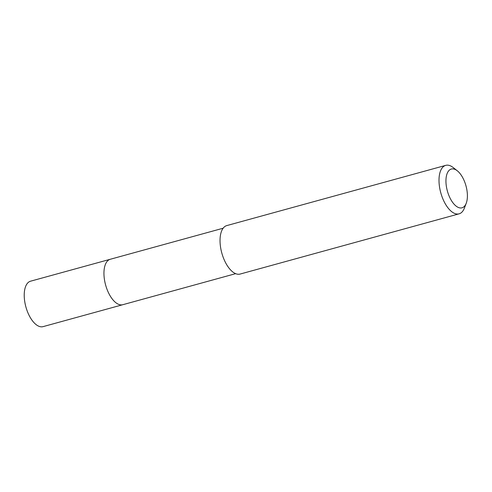 <?xml version="1.0" encoding="UTF-8"?>
<svg xmlns="http://www.w3.org/2000/svg" width="492" height="492" viewBox="0 0 492 492"><rect width="100%" height="100%" fill="white"/><g stroke="black" fill="none" stroke-linecap="round" stroke-linejoin="round"><path stroke-width="0.74" d="M223.147 228.22L30.547 281.196A23.567 11.316 74.6 0 0 30.264 281.283A23.567 11.316 74.6 0 0 25.971 307.217A23.567 11.316 74.6 0 0 43.05 326.639L122.772 304.714A23.567 11.316 -105.4 0 1 105.694 285.286A23.567 11.316 -105.4 0 1 109.987 259.352A23.567 11.316 -105.4 0 1 110.27 259.266A23.567 11.316 74.6 0 0 109.987 259.352A23.567 11.316 74.6 0 0 105.694 285.286A23.567 11.316 74.6 0 0 122.772 304.714A23.567 11.316 -105.4 0 0 123.055 304.628M445.752 165.361L226.781 225.588A25.135 12.072 74.6 0 0 226.48 225.68A25.135 12.072 74.6 0 0 221.898 253.343A25.135 12.072 74.6 0 0 240.114 274.062L459.085 213.835A25.135 12.072 -105.4 0 1 440.869 193.116A25.135 12.072 -105.4 0 1 445.451 165.453A25.135 12.072 -105.4 0 1 445.752 165.361A25.135 12.072 -105.4 0 1 453.212 167.563L457.308 170.798A20.111 9.655 -105.4 0 1 466.231 203.251A20.111 9.655 -105.4 0 1 462.246 207.741A20.111 9.655 -105.4 0 1 447.505 191.493A20.111 9.655 -105.4 0 1 451.096 169.113A20.111 9.655 -105.4 0 1 457.308 170.798M466.231 203.251L464.374 208.128A25.135 12.072 -105.4 0 1 459.393 213.743A25.135 12.072 -105.4 0 1 459.085 213.835M235.65 273.663L122.772 304.714"/></g></svg>
